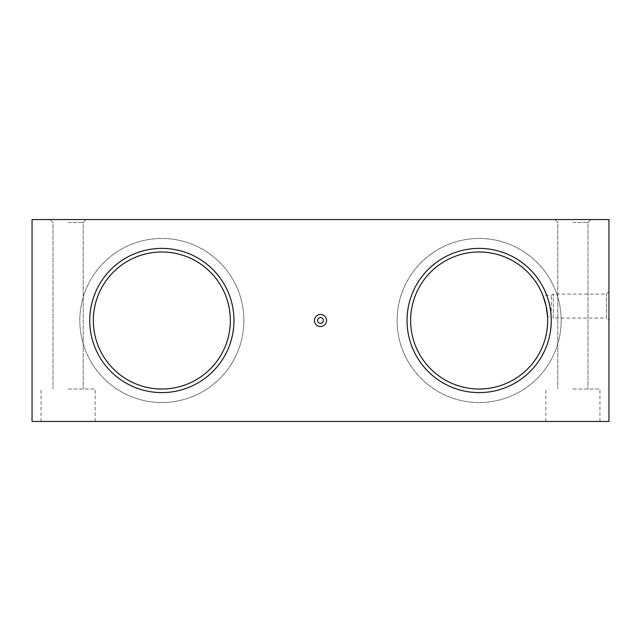 <?xml version="1.0" encoding="UTF-8"?>
<svg xmlns="http://www.w3.org/2000/svg" width="641" height="641" viewBox="0 0 641 641"><rect width="100%" height="100%" fill="white"/><g stroke="black" fill="none" stroke-linecap="round" stroke-linejoin="round"><path stroke-width="0.48" stroke-dasharray="3.21 2.4" d="M320.5 323.385A2.885 2.885 0 0 1 317.615 320.5A2.885 2.885 0 0 1 320.5 317.615A2.885 2.885 0 0 1 323.385 320.5A2.885 2.885 0 0 1 320.5 323.385M233.965 320.5A72.112 72.112 0 0 0 125.796 258.051A72.112 72.112 0 0 0 125.796 382.949A72.112 72.112 0 0 0 233.965 320.5A72.112 72.112 0 0 0 125.796 258.051A72.112 72.112 0 0 0 125.796 382.949A72.112 72.112 0 0 0 233.965 320.5A72.112 72.112 0 0 0 125.796 258.051A72.112 72.112 0 0 0 125.796 382.949A72.112 72.112 0 0 0 233.965 320.5A72.112 72.112 0 0 0 125.796 258.051A72.112 72.112 0 0 0 125.796 382.949A72.112 72.112 0 0 0 233.965 320.5A72.112 72.112 0 0 0 125.796 258.051A72.112 72.112 0 0 0 125.796 382.949A72.112 72.112 0 0 0 233.965 320.5A72.112 72.112 0 0 0 125.796 258.051A72.112 72.112 0 0 0 125.796 382.949A72.112 72.112 0 0 0 233.965 320.5A72.112 72.112 0 0 0 125.796 258.051A72.112 72.112 0 0 0 125.796 382.949A72.112 72.112 0 0 0 233.965 320.5M551.26 320.5A72.112 72.112 0 0 0 443.091 258.051A72.112 72.112 0 0 0 443.091 382.949A72.112 72.112 0 0 0 551.26 320.5A72.112 72.112 0 0 0 443.091 258.051A72.112 72.112 0 0 0 443.091 382.949A72.112 72.112 0 0 0 551.26 320.5A72.112 72.112 0 0 0 443.091 258.051A72.112 72.112 0 0 0 443.091 382.949A72.112 72.112 0 0 0 551.26 320.5A72.112 72.112 0 0 0 443.091 258.051A72.112 72.112 0 0 0 443.091 382.949A72.112 72.112 0 0 0 551.26 320.5A72.112 72.112 0 0 0 443.091 258.051A72.112 72.112 0 0 0 443.091 382.949A72.112 72.112 0 0 0 551.26 320.5A72.112 72.112 0 0 0 443.091 258.051A72.112 72.112 0 0 0 443.091 382.949A72.112 72.112 0 0 0 551.26 320.5A72.112 72.112 0 0 0 443.091 258.051A72.112 72.112 0 0 0 443.091 382.949A72.112 72.112 0 0 0 551.26 320.5M608.95 219.543L32.05 219.543L32.05 421.457L608.95 421.457L608.95 219.543M547.654 320.5A68.507 68.507 0 0 0 444.894 261.167A68.507 68.507 0 0 0 444.894 379.833A68.507 68.507 0 0 0 547.654 320.5M546.116 306.077L545.595 303.842M545.09 301.919L544.529 300.052M544.017 298.466L543.824 297.913M543.207 296.214L542.911 295.445M546.06 305.813L546.444 307.664M608.95 320.5L608.95 291.655L608.95 320.5L606.514 318.064L606.514 294.091L606.514 318.064L553.279 318.064L553.279 294.091L553.279 318.064L551.26 316.894L551.26 295.261L551.26 316.894L547.55 316.71M68.106 219.543L86.134 219.543L68.106 219.543M572.894 219.543L590.922 219.543L572.894 219.543M561.179 320.5A82.032 82.032 0 0 0 438.132 249.461A82.032 82.032 0 0 0 438.132 391.539A82.032 82.032 0 0 0 561.179 320.5A82.032 82.032 0 0 0 438.132 249.461A82.032 82.032 0 0 0 438.132 391.539A82.032 82.032 0 0 0 561.179 320.5A82.032 82.032 0 0 0 438.132 249.461A82.032 82.032 0 0 0 438.132 391.539A82.032 82.032 0 0 0 561.179 320.5A82.032 82.032 0 0 0 438.132 249.461A82.032 82.032 0 0 0 438.132 391.539A82.032 82.032 0 0 0 561.179 320.5M243.884 320.5A82.032 82.032 0 0 0 120.837 249.461A82.032 82.032 0 0 0 120.837 391.539A82.032 82.032 0 0 0 243.884 320.5A82.032 82.032 0 0 0 120.837 249.461A82.032 82.032 0 0 0 120.837 391.539A82.032 82.032 0 0 0 243.884 320.5A82.032 82.032 0 0 0 120.837 249.461A82.032 82.032 0 0 0 120.837 391.539A82.032 82.032 0 0 0 243.884 320.5A82.032 82.032 0 0 0 120.837 249.461A82.032 82.032 0 0 0 120.837 391.539A82.032 82.032 0 0 0 243.884 320.5M230.359 320.5A68.507 68.507 0 0 0 127.599 261.167A68.507 68.507 0 0 0 127.599 379.833A68.507 68.507 0 0 0 230.359 320.5M572.894 222.467L587.997 222.467L572.894 222.467M572.894 389.007L599.936 389.007L572.894 389.007M572.894 421.457L599.936 421.457L572.894 421.457M68.106 222.467L83.21 222.467L68.106 222.467M68.106 389.007L95.148 389.007L68.106 389.007M68.106 421.457L95.148 421.457L68.106 421.457M587.997 222.467L590.922 219.543L587.997 222.467L587.997 389.007L587.997 222.467M557.79 222.467L554.866 219.543L557.79 222.467L557.79 389.007L557.79 222.467M599.936 421.457L599.936 389.007L599.936 421.457M545.852 421.457L545.852 389.007L545.852 421.457M83.21 222.467L86.134 219.543L83.21 222.467L83.21 389.007L83.21 222.467M53.003 222.467L50.078 219.543L53.003 222.467L53.003 389.007L53.003 222.467M95.148 421.457L95.148 389.007L95.148 421.457M41.064 421.457L41.064 389.007L41.064 421.457M608.95 291.655L606.514 294.091L553.279 294.091L551.26 295.261L542.839 295.261"/><path stroke-width="0.96" d="M320.5 314.459A6.041 6.041 0 0 1 325.732 323.521A6.041 6.041 0 0 1 315.268 323.521A6.041 6.041 0 0 1 320.5 314.459M233.965 320.5A72.112 72.112 0 0 0 125.796 258.051A72.112 72.112 0 0 0 125.796 382.949A72.112 72.112 0 0 0 233.965 320.5M551.26 320.5A72.112 72.112 0 0 0 443.091 258.051A72.112 72.112 0 0 0 443.091 382.949A72.112 72.112 0 0 0 551.26 320.5M608.95 219.543L32.05 219.543L32.05 421.457L608.95 421.457L608.95 219.543M547.654 320.5A68.507 68.507 0 0 0 444.894 261.167A68.507 68.507 0 0 0 444.894 379.833A68.507 68.507 0 0 0 547.654 320.5M545.595 303.842L545.09 301.919M544.529 300.052L544.017 298.466M543.824 297.913L543.207 296.214M542.911 295.445L546.06 305.813M546.444 307.664L547.558 316.894M547.55 316.71L546.116 306.077M230.359 320.5A68.507 68.507 0 0 0 127.599 261.167A68.507 68.507 0 0 0 127.599 379.833A68.507 68.507 0 0 0 230.359 320.5M320.5 317.615A2.885 2.885 0 0 1 323 321.942A2.885 2.885 0 0 1 318 321.942A2.885 2.885 0 0 1 320.5 317.615"/></g></svg>
